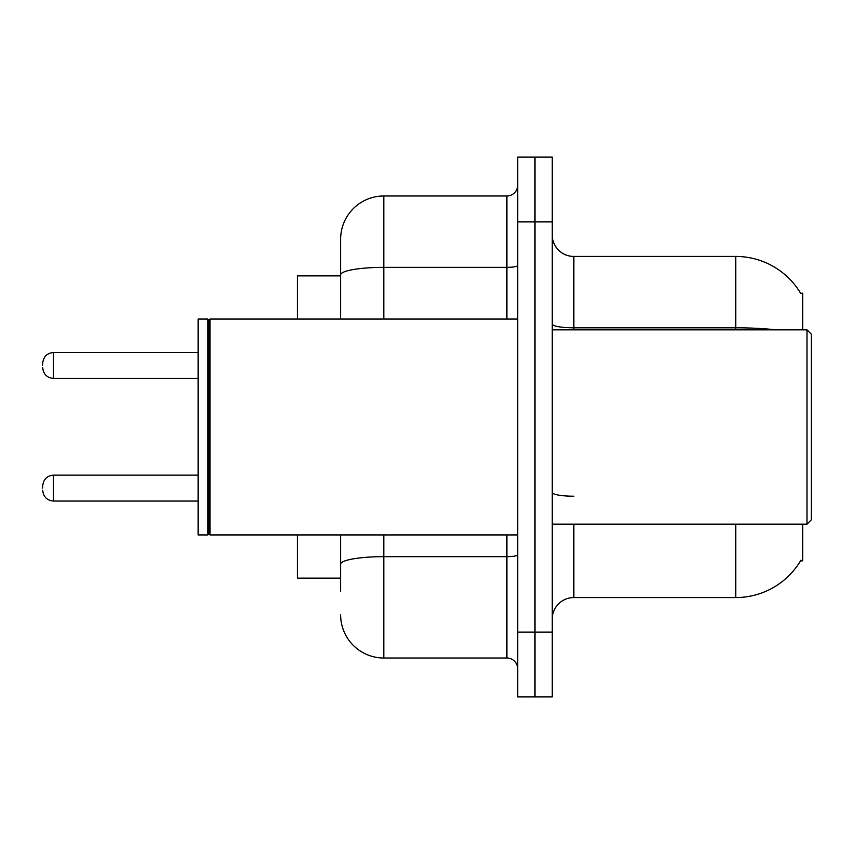 <?xml version="1.0" encoding="UTF-8"?>
<svg xmlns="http://www.w3.org/2000/svg" width="854" height="854" viewBox="0 0 854 854"><rect width="100%" height="100%" fill="white"/><g stroke="black" fill="none" stroke-linecap="round" stroke-linejoin="round"><path stroke-width="1.28" d="M802.664 524.153L802.664 560.854L800.54 560.854L800.924 560.213A75.568 75.568 0 0 1 735.732 597.565L573.813 597.565A21.585 21.585 0 0 0 552.218 619.15M802.664 329.847L802.664 293.146L800.7 293.413A75.568 75.568 0 0 0 735.732 256.435L573.813 256.435A21.585 21.585 0 0 1 552.218 234.85A21.585 21.585 0 0 0 573.813 256.435L573.813 329.847M340.639 275.874L297.459 275.874L297.459 319.054M340.639 578.126L297.459 578.126L297.459 534.946M534.946 632.099L534.946 696.875L552.218 696.875L552.218 632.099L534.946 632.099L534.946 696.875L517.673 696.875L517.673 632.099L534.946 632.099L534.946 221.901L534.946 632.099M517.673 632.099L517.673 157.125L534.946 157.125L534.946 221.901L534.946 157.125L552.218 157.125L552.218 632.099M340.639 591.085L340.639 534.946M517.673 157.125L534.946 157.125M383.82 534.946L383.82 658.007L506.881 658.007L506.881 534.946M340.639 239.163L340.639 274.849L340.639 239.163A43.18 43.18 0 0 1 383.82 195.993L506.881 195.993A10.792 10.792 0 0 0 517.673 185.19M340.639 319.054L340.639 274.849A43.18 7.494 180 0 1 383.82 267.355L506.881 267.355L506.881 195.993M517.673 668.81A10.792 10.792 0 0 0 506.881 658.007M383.82 658.007A43.18 43.18 0 0 1 340.639 614.837M806.987 329.847L811.3 334.16L811.3 519.84L806.987 524.153L806.987 329.847L552.218 329.847M210.02 534.946L208.942 533.867L208.942 320.133L210.02 319.054L210.02 534.946L517.673 534.946M207.864 534.946L198.149 534.946L198.149 319.054L207.864 319.054L207.864 534.946L208.942 533.867M42.7 488.104L42.7 485.937L42.7 488.104M42.7 365.469L42.7 363.313L42.7 365.469M573.813 524.153L573.813 597.565M735.732 597.565L735.732 524.153M800.7 293.413A75.568 75.568 0 0 0 735.732 256.435L735.732 327.808L573.813 327.808A21.585 3.747 0 0 1 552.218 324.05M776.222 329.847A75.568 13.12 180 0 0 735.732 327.808L735.732 329.847M552.218 221.901L517.673 221.901M573.813 496.206A21.585 3.747 0 0 1 552.218 492.459M517.673 554.78A10.792 1.879 0 0 1 506.881 556.659L383.82 556.659A43.18 7.494 180 0 0 340.639 564.152M383.82 195.993L383.82 319.054M506.881 319.054L506.881 267.355A10.792 1.879 0 0 0 517.673 265.477M42.7 485.937C43.405 479.329 47.002 475.721 53.492 475.144L53.492 501.052L198.149 501.052M198.149 352.51L53.492 352.51L53.492 378.418C47.002 377.842 43.405 374.244 42.7 367.626M552.218 524.153L806.987 524.153M208.942 320.133L207.864 319.054M210.02 319.054L517.673 319.054M53.492 475.144L198.149 475.144M53.492 501.052C47.002 500.476 43.405 496.879 42.7 490.26M53.492 378.418L198.149 378.418M53.492 352.51C47.002 353.097 43.405 356.694 42.7 363.313"/></g></svg>
